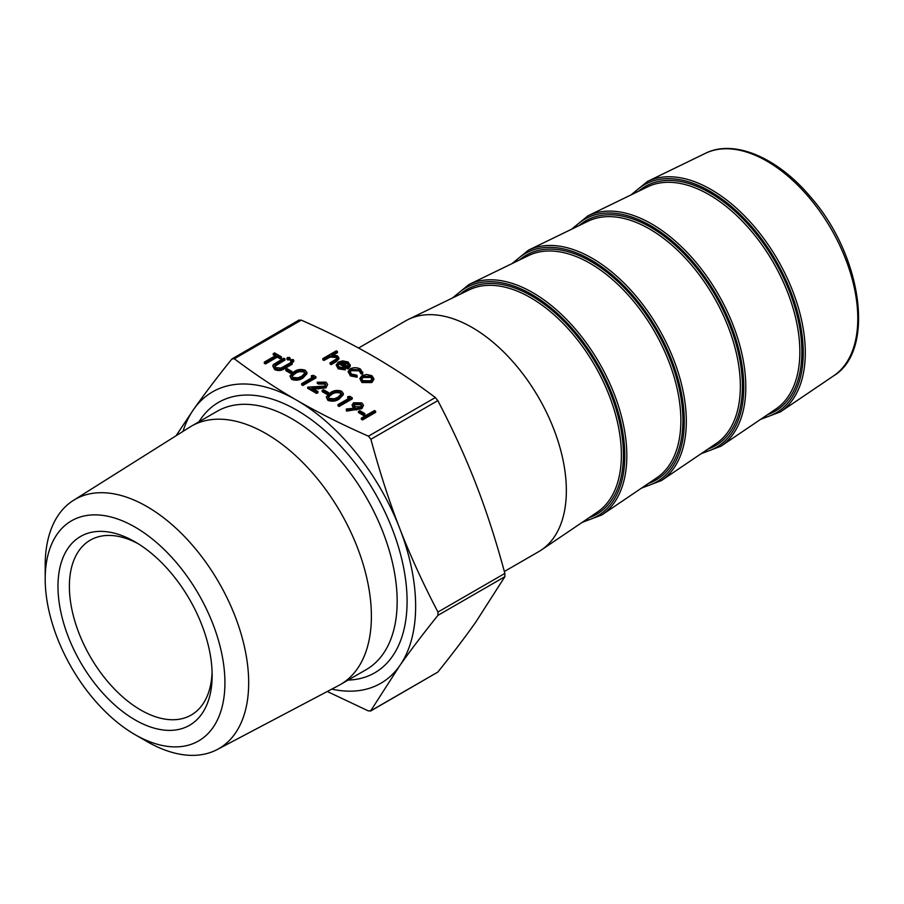 <?xml version="1.0" encoding="UTF-8"?>
<svg xmlns="http://www.w3.org/2000/svg" width="904" height="904" viewBox="0 0 904 904"><rect width="100%" height="100%" fill="white"/><g stroke="black" fill="none" stroke-linecap="round" stroke-linejoin="round"><path stroke-width="1.36" d="M375.623 412.382L362.504 419.953L361.329 419.275L361.329 418.123L374.448 410.552L375.623 411.23L375.623 412.382M364.854 414.71L363.51 415.49L358.47 412.574L358.47 411.433L359.815 410.653L364.854 413.569L364.854 414.71M363.532 405.207L361.837 408.687L346.526 411.117L346.243 409.049L355.227 408.077L352.018 404.992L353.611 402.777L361.803 402.868L363.532 405.207L361.837 407.546L346.526 409.975L346.243 409.049M353.407 408.28L352.018 404.992M328.536 393.737L327.191 394.517L322.152 391.601L322.152 390.46L323.496 389.68L328.536 392.596L328.536 393.737M325.632 385.149L324.513 384.042L318.445 384.031L317.27 383.352L317.27 382.211L325.926 382.155L327.632 384.369L325.982 387.839L313.756 389.115M327.632 384.369L325.982 387.839M325.982 386.686L311.835 388.008L317.948 391.522L317.948 392.675L316.603 393.443L307.688 388.302L307.688 387.161L324.705 386.076L325.756 384.584L324.513 382.889L324.513 384.042M311.383 375.702L313.496 375.375L315.925 376.765L315.925 377.917L302.806 385.488L301.631 384.81L301.631 383.658L313.406 376.866L311.383 375.702L311.383 376.844L312.411 377.443M306.987 372.561L306.987 373.702L302.976 378.019C299.563 380.358 295.755 380.81 291.551 379.375L289.958 376.007L294.06 371.725C297.393 369.352 301.156 368.866 305.349 370.278L306.987 372.561L302.976 376.866C299.563 379.217 295.755 379.669 291.551 378.234L289.958 376.007M362.606 374.075L362.606 372.923L361.012 372.708L359.204 369.725L351.34 369.521L349.803 371.702L351.645 374.098L356.809 375.137L357.148 376.075L350.447 374.764L348.096 371.634L350.063 368.911C353.588 367.284 357.057 367.34 360.47 369.092L362.606 372.923L362.798 372.052L362.606 374.075L361.012 373.849L359.204 370.866L351.34 370.674L349.893 372.267M357.148 376.075L357.148 377.228L350.447 375.917L348.096 371.634M345.305 368.742L345.305 369.883L338.232 368.855L336.175 365.103L338.345 362.086L342.65 360.865L348.176 362.007L350.153 365.318L347.87 367.838L339.294 362.888L337.78 364.945L339.26 366.945L344.808 367.826L345.305 368.742L338.232 367.713L336.175 365.103M350.153 366.459L350.221 364.73L350.153 366.459L347.87 368.99L339.294 364.041L337.881 365.521M331.791 689.119A168.257 97.146 -120 0 0 399.704 665.751L370.516 711.098L437.818 672.09C452.802 653.445 465.549 636.631 476.046 621.681L504.861 576.707L504.861 573.418C496.183 541.101 486.578 511.404 476.046 484.295C465.549 457.175 452.802 429.287 437.818 400.619L435.344 397.545C414.846 382.064 394.065 368.256 373.013 356.119C351.995 343.961 328.073 331.971 301.258 320.129L298.783 320.355M176.065 435.751L193.637 409.399C204.146 394.449 216.881 377.635 231.876 358.99L234.339 358.764C254.849 374.245 275.618 388.053 296.67 400.201C317.699 412.348 341.61 424.349 368.425 436.18L370.9 439.254C379.578 471.56 389.172 501.268 399.704 528.377A168.257 97.146 -120 0 0 296.67 400.201A168.257 97.146 -120 0 0 193.637 409.399A168.257 97.146 -120 0 0 183.003 431.389M337.441 351.532L331.768 354.809L337.395 355.769L338.898 357.803L336.118 360.651L331.226 363.476L330.039 362.798L336.593 358.854L337.181 357.769L336.005 356.334L330.209 355.916L323.994 359.295L322.818 358.617L336.265 350.854L337.441 351.532L337.441 352.673L333.791 354.786M338.898 357.803L338.898 358.944L336.118 361.792L331.226 364.617L330.039 363.939L330.039 362.798M337.011 358.346L336.005 357.476L330.209 357.057L323.994 360.447L322.818 359.769L322.818 358.617M373.894 379.431L371.804 382.55L361.916 382.528L359.815 378.595L361.882 375.668L366.595 374.471L371.838 375.657L373.894 378.674L371.804 381.398L361.916 381.386L359.815 378.595M275.076 355.882L273.211 354.809L273.211 353.667L274.556 352.888L281.449 356.865L281.449 358.018L280.104 358.786L277.245 357.136L265.482 363.939L264.307 363.25L264.307 362.108L276.07 355.317L273.211 353.667M284.986 358.911L275.438 364.481L274.556 365.792L275.969 367.679L281.008 368.041L291.043 362.402L292.218 363.08L284.297 367.657C281.37 369.634 278.172 369.917 274.692 368.493L272.725 365.928L273.358 364.527L283.811 358.221L284.986 358.911L284.986 360.052L274.703 366.391M292.218 363.08L292.218 364.222L284.297 368.798C281.37 370.776 278.172 371.058 274.692 369.634L272.725 365.928M289.608 358.639L289.608 359.905L287.427 359.905L287.427 358.639M293.314 360.775L293.314 362.041L291.122 362.041L291.122 360.775M292.218 372.764L290.873 373.544L285.822 370.629L285.822 369.487L287.167 368.708L292.218 371.623L292.218 372.764M343.305 393.522L343.305 394.675L339.294 398.98C335.881 401.331 332.084 401.783 327.881 400.348L326.276 396.98L330.378 392.698C333.723 390.325 337.486 389.839 341.667 391.24L343.305 393.522L339.294 397.839C335.881 400.189 332.084 400.641 327.881 399.206L326.276 396.98M347.712 396.675L349.825 396.336L352.244 397.737L352.244 398.89L339.136 406.461L337.949 405.783L337.949 404.63L349.724 397.839L347.712 396.675L347.712 397.816L348.729 398.415M399.704 665.751A168.257 97.146 -120 0 0 399.704 528.377C410.213 555.485 422.959 583.385 437.943 612.053L437.943 615.341C422.959 633.998 410.213 650.801 399.704 665.751M135.069 734.647A127.091 73.371 -120 0 0 224.927 682.769A127.091 73.371 -120 0 0 135.069 527.111A127.091 73.371 -120 0 0 45.2 579.001A127.091 73.371 -120 0 0 135.058 734.647A127.091 73.371 -120 0 0 135.069 734.647M57.98 586.38A109.011 62.941 -120 0 0 135.069 719.889A109.011 62.941 -120 0 0 212.146 675.39A109.011 62.941 -120 0 0 135.069 541.869A109.011 62.941 -120 0 0 57.98 586.38M358.56 348.04L405.557 320.897A133.204 76.908 60 0 1 408.359 319.417A133.204 76.908 60 0 1 472.159 327.497A133.204 76.908 60 0 1 558.423 442.372A133.204 76.908 60 0 1 541.451 549.937A133.204 76.908 60 0 1 538.761 551.621L504.342 571.497M437.818 672.09L370.9 710.725L368.425 710.951L327.271 691.504M231.876 358.99L299.167 319.971M212.09 672A100.954 58.285 60 0 1 191.241 715.019A100.954 58.285 60 0 1 113.441 687.978A100.954 58.285 60 0 1 69.382 586.38A100.954 58.285 60 0 1 90.287 540.163A100.954 58.285 60 0 1 137.973 543.609M45.2 579.001L45.2 565.294A143.872 83.066 60 0 1 73.427 500.375A143.872 83.066 60 0 1 146.934 506.556A143.872 83.066 60 0 1 241.357 634.789A143.872 83.066 60 0 1 217.265 749.518A143.872 83.066 60 0 1 146.934 741.506L135.058 734.647M73.427 500.375L189.738 427.151A149.137 86.106 60 0 1 191.365 426.168A149.137 86.106 60 0 1 265.934 433.558A149.137 86.106 60 0 1 363.363 564.977A149.137 86.106 60 0 1 340.503 684.475A149.137 86.106 60 0 1 338.842 685.401L217.265 749.518M323.994 359.295L323.994 360.447M330.209 355.916L330.209 357.057M336.005 356.334L336.005 357.476M331.226 363.476L331.226 364.617M340.593 362.278L347.87 366.482L348.718 364.911L347.057 362.719L343.689 361.815L340.593 362.278M339.294 362.888L339.294 364.041M347.87 367.838L347.87 368.99M338.232 367.713L338.232 368.855M348.605 365.476L347.057 363.86L341.983 363.08M347.057 362.719L347.057 363.86M343.689 361.815L343.689 362.956M350.447 374.764L350.447 375.917M351.34 369.521L351.34 370.674M359.204 369.725L359.204 370.866M361.069 372.199L361.012 373.849M370.651 376.335L363.058 376.358L361.476 378.539L363.092 380.708L370.617 380.731L372.199 378.527L370.651 376.335L370.651 377.476L363.058 377.499L361.566 379.104M361.916 381.386L361.916 382.528M371.804 381.398L371.804 382.55M372.12 379.092L370.651 377.476M363.058 376.358L363.058 377.499M281.449 356.865L280.104 357.645L277.245 355.995L265.482 362.786L265.482 363.939M265.482 362.786L264.307 362.108M277.245 355.995L277.245 357.136M280.104 357.645L280.104 358.786M274.692 368.493L274.692 369.634M275.438 364.481L275.438 365.623M289.608 357.498L289.608 358.764L287.427 358.764L287.427 357.498L289.608 357.498L289.608 359.905M287.427 357.498L287.427 359.905M293.314 359.634L293.314 360.899L291.122 360.899L291.122 359.634L293.314 359.634L293.314 362.041M291.122 359.634L291.122 362.041M292.218 371.623L290.873 372.403L290.873 373.544M290.873 372.403L285.822 369.487M295.246 372.403L291.811 375.827L292.941 377.476L298.004 377.804L301.8 376.188L305.156 372.663L304.038 371.069C300.716 370.064 297.789 370.516 295.246 372.403L295.246 373.544L291.924 376.392M291.551 378.234L291.551 379.375M302.976 376.866L302.976 378.019M304.038 371.069L304.038 372.222C300.716 371.216 297.789 371.657 295.246 373.544M305.043 373.273L304.038 372.222M315.925 376.765L302.806 384.347L302.806 385.488M302.806 384.347L301.631 383.658M324.513 382.889L318.445 382.889L318.445 384.031M317.948 391.522L316.603 392.302L316.603 393.443M316.603 392.302L307.688 387.161M318.445 382.889L317.27 382.211M328.536 392.596L327.191 393.376L327.191 394.517M327.191 393.376L322.152 390.46M331.565 393.376L328.129 396.788L329.259 398.449L334.333 398.777L338.119 397.161L341.475 393.635L340.356 392.042C337.045 391.036 334.107 391.477 331.565 393.376L331.565 394.517L328.242 397.364M327.881 399.206L327.881 400.348M339.294 397.839L339.294 398.98M340.356 392.042L340.356 393.183C337.045 392.189 334.107 392.63 331.565 394.517M341.362 394.246L340.356 393.183M352.244 397.737L339.136 405.308L339.136 406.461M339.136 405.308L337.949 404.63M355.306 406.687L360.741 406.823L361.724 405.399L360.402 403.613L354.854 403.421L353.893 404.789L355.306 406.687M346.526 409.975L346.526 411.117M361.837 407.546L361.837 408.687M353.746 407.342L353.746 408.235M354.854 403.421L354.018 405.387M361.611 405.964L360.402 404.755L354.854 404.563M360.402 403.613L360.402 404.755M364.854 413.569L363.51 414.337L363.51 415.49M363.51 414.337L358.47 411.433M375.623 411.23L362.504 418.812L362.504 419.953M362.504 418.812L361.329 418.123M234.339 358.764L301.258 320.129M435.344 397.545L368.425 436.18M198.97 421.772A156.143 90.151 60 0 1 374.742 492.499A156.143 90.151 60 0 1 348.108 680.09M408.359 319.417L469.108 289.901A128.379 74.117 60 0 1 530.603 297.698A128.379 74.117 60 0 1 613.737 408.416A128.379 74.117 60 0 1 597.386 512.082L541.451 549.937M589.012 517.743A129.78 74.93 -120 0 0 596.538 364.448A129.78 74.93 -120 0 0 460.012 294.32M454.689 296.907A131.713 76.049 60 0 1 597.51 363.894A131.713 76.049 60 0 1 584.108 521.066M468.939 284.534L528.603 255.561A128.379 74.117 60 0 1 654.281 331.113A128.379 74.117 60 0 1 656.869 477.73L601.94 514.907A133.114 76.851 -120 0 0 599.262 362.877A133.114 76.851 -120 0 0 468.939 284.534L452.475 297.992M648.496 483.403A129.78 74.93 -120 0 0 656.033 330.107A129.78 74.93 -120 0 0 519.506 259.979M514.173 262.567A131.713 76.049 60 0 1 656.993 329.542A131.713 76.049 60 0 1 643.591 486.725M528.433 250.193L588.086 221.209A128.379 74.117 60 0 1 713.764 296.772A128.379 74.117 60 0 1 716.363 443.389L661.434 480.566A133.114 76.851 -120 0 0 658.745 328.536A133.114 76.851 -120 0 0 528.433 250.193L511.958 263.64M707.979 449.062A129.78 74.93 -120 0 0 715.516 295.755A129.78 74.93 -120 0 0 578.989 225.638M573.667 228.226A131.713 76.049 60 0 1 716.488 295.201A131.713 76.049 60 0 1 703.075 452.373M587.916 215.853L647.58 186.868A128.379 74.117 60 0 1 773.259 262.42A128.379 74.117 60 0 1 775.847 409.049L720.917 446.214A133.114 76.851 -120 0 0 718.228 294.195A133.114 76.851 -120 0 0 587.916 215.853L571.441 229.3M767.473 414.71A129.78 74.93 -120 0 0 774.999 261.414A129.78 74.93 -120 0 0 638.473 191.286M633.15 193.874A131.713 76.049 60 0 1 775.971 260.86A131.713 76.049 60 0 1 762.569 418.032M760.524 419.411L780.412 411.874A133.114 76.851 -120 0 0 777.722 259.843A133.114 76.851 -120 0 0 647.411 181.501L630.935 194.948M647.411 181.501L705.357 153.352A128.515 74.196 60 0 1 831.171 228.983A128.515 74.196 60 0 1 833.77 375.759L780.412 411.874M437.943 615.341L504.861 576.707M504.861 573.418L437.943 612.053M370.9 439.254L437.818 400.619M340.503 684.475L366.278 669.593A149.137 86.106 -120 0 0 389.138 550.095A149.137 86.106 -120 0 0 291.709 418.665A149.137 86.106 -120 0 0 217.152 411.286L191.365 426.168M327.451 357.295L327.451 358.447M336.118 360.651L336.118 361.792M284.297 367.657L284.297 368.798M277.121 363.442L277.121 364.583M318.626 387.872L318.626 389.025M356.47 408.89L356.47 410.043M582.063 522.444L601.94 514.907M641.546 488.103L661.434 480.566M701.041 453.763L720.917 446.214M705.357 153.352C733.845 138.9 777.214 157.375 809.973 196.292C861.93 254.634 875.942 350.266 833.77 375.759M286.975 359.272L286.975 358.131M290.06 359.272L290.06 358.131M290.67 361.408L290.67 360.267M293.766 361.408L293.766 360.267"/></g></svg>
